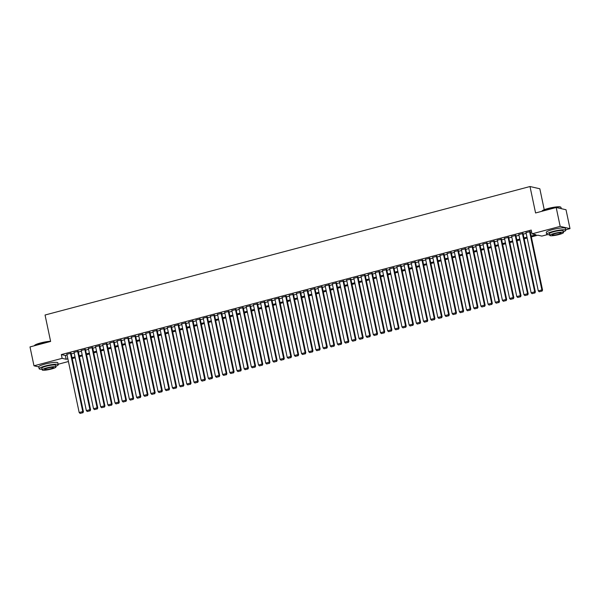 <?xml version="1.0" encoding="UTF-8"?>
<svg xmlns="http://www.w3.org/2000/svg" width="600" height="600" viewBox="0 0 600 600"><rect width="100%" height="100%" fill="white"/><g stroke="black" fill="none" stroke-linecap="round" stroke-linejoin="round"><path stroke-width="0.9" d="M544.237 209.715L539.827 188.767L530.002 186.525L45.053 315.015L50.625 341.452A9.765 1.5 168.1 0 0 40.568 343.147A9.765 1.5 168.1 0 0 34.402 345.668A9.765 1.5 168.1 0 0 34.35 345.765M530.002 186.525L535.575 212.97L556.192 207.502L566.018 209.745L570 228.63L565.702 229.77M547.335 234.638L541.845 236.093L537.862 235.185L531.338 236.91M68.43 361.522L58.155 364.245M71.1 353.257L66.892 354.24M78.278 351.36L74.062 352.343M85.448 349.455L81.24 350.445M92.625 347.558L88.41 348.54M99.795 345.653L95.588 346.642M106.972 343.755L102.757 344.737M114.142 341.858L109.935 342.84M121.32 339.952L117.105 340.935M128.49 338.055L124.282 339.038M135.667 336.15L131.453 337.14M142.837 334.252L138.63 335.235M150.015 332.347L145.8 333.337M157.185 330.45L152.977 331.433M164.363 328.553L160.148 329.535M171.54 326.647L167.325 327.63M178.71 324.75L174.495 325.733M185.887 322.845L181.672 323.835M193.058 320.947L188.843 321.93M200.235 319.043L196.02 320.032M207.405 317.145L203.19 318.127M214.583 315.248L210.368 316.23M221.752 313.343L217.538 314.325M228.93 311.445L224.715 312.428M236.1 309.54L231.885 310.53M243.278 307.642L239.062 308.625M250.447 305.737L246.233 306.728M257.625 303.84L253.41 304.822M264.795 301.942L260.58 302.925M271.972 300.038L267.757 301.02M279.142 298.14L274.935 299.123M286.32 296.235L282.105 297.225M293.49 294.337L289.282 295.32M300.668 292.433L296.452 293.423M307.837 290.535L303.63 291.517M315.015 288.638L310.8 289.62M322.185 286.733L317.978 287.715M329.362 284.835L325.147 285.817M336.532 282.93L332.325 283.92M343.71 281.032L339.495 282.015M350.88 279.127L346.673 280.118M358.058 277.23L353.843 278.212M365.228 275.332L361.02 276.315M372.405 273.428L368.19 274.41M379.575 271.53L375.368 272.513M386.752 269.625L382.538 270.615M393.923 267.728L389.715 268.71M401.1 265.822L396.885 266.812M408.27 263.925L404.062 264.907M415.447 262.028L411.232 263.01M422.618 260.123L418.41 261.105M429.795 258.225L425.58 259.207M436.965 256.32L432.757 257.31M444.143 254.423L439.928 255.405M451.312 252.517L447.105 253.507M458.49 250.62L454.275 251.603M465.66 248.722L461.452 249.705M472.838 246.817L468.623 247.8M480.007 244.92L475.8 245.903M487.185 243.015L482.97 244.005M494.355 241.118L490.147 242.1M501.533 239.212L497.317 240.202M508.702 237.315L504.495 238.298M515.88 235.417L511.665 236.4M523.05 233.513L518.842 234.495M531.158 236.04L536.002 234.757L532.02 233.85L531.225 230.07L61.343 354.57L65.325 355.478L67.058 355.02M71.242 353.91L74.227 353.115M78.412 352.013L81.405 351.218M85.59 350.108L88.575 349.32M92.76 348.21L95.752 347.415M99.938 346.305L102.922 345.517M107.108 344.407L110.1 343.612M114.285 342.502L117.27 341.715M121.455 340.605L124.448 339.81M128.632 338.707L131.618 337.913M135.803 336.803L138.795 336.015M142.98 334.905L145.965 334.11M150.15 333L153.142 332.212M157.328 331.103L160.312 330.308M164.498 329.197L167.49 328.41M171.675 327.3L174.66 326.505M178.845 325.403L181.837 324.608M186.023 323.498L189.007 322.71M193.192 321.6L196.185 320.805M200.37 319.695L203.355 318.907M207.54 317.798L210.532 317.002M214.718 315.892L217.702 315.105M221.888 313.995L224.88 313.2M229.065 312.097L232.05 311.303M236.235 310.192L239.228 309.405M243.413 308.295L246.397 307.5M250.583 306.39L253.575 305.603M257.76 304.493L260.745 303.697M264.93 302.587L267.923 301.8M272.108 300.69L275.093 299.895M279.278 298.793L282.27 297.998M286.455 296.888L289.44 296.1M293.625 294.99L296.618 294.195M300.803 293.085L303.788 292.298M307.972 291.188L310.965 290.392M315.15 289.282L318.135 288.495M322.32 287.385L325.312 286.59M329.498 285.487L332.483 284.692M336.668 283.582L339.66 282.795M343.845 281.685L346.83 280.89M351.015 279.78L354.007 278.993M358.192 277.882L361.178 277.087M365.362 275.978L368.355 275.19M372.54 274.08L375.525 273.285M379.71 272.183L382.702 271.388M386.888 270.278L389.873 269.49M394.058 268.38L397.05 267.585M401.235 266.475L404.22 265.688M408.405 264.577L411.397 263.782M415.582 262.673L418.567 261.885M422.752 260.775L425.745 259.98M429.93 258.877L432.915 258.082M437.1 256.972L440.092 256.185M444.278 255.075L447.263 254.28M451.447 253.17L454.44 252.382M458.625 251.272L461.61 250.478M465.795 249.368L468.787 248.58M472.972 247.47L475.957 246.675M480.143 245.572L483.135 244.778M487.32 243.667L490.305 242.88M494.49 241.77L497.482 240.975M501.668 239.865L504.653 239.077M508.838 237.968L511.83 237.173M516.015 236.062L519 235.275M523.185 234.165L526.178 233.37M530.362 232.267L531.615 231.93M530.227 231.615L526.013 232.597M556.192 207.502L560.175 226.388L570 228.63M50.625 341.452L30 346.92L33.983 365.805L62.137 358.343L66.12 359.257L67.852 358.793M38.752 366.892L33.983 365.805M61.343 354.57L62.137 358.343M532.02 233.85L560.175 226.388M72.037 357.69L75.023 356.895M79.207 355.785L82.2 354.998M86.385 353.888L89.37 353.093M93.555 351.983L96.547 351.195M100.733 350.085L103.718 349.29M107.903 348.18L110.895 347.392M115.08 346.282L118.065 345.487M122.25 344.385L125.243 343.59M129.428 342.48L132.413 341.692M136.597 340.582L139.59 339.788M143.775 338.678L146.76 337.89M150.945 336.78L153.938 335.985M158.123 334.875L161.108 334.087M165.292 332.978L168.285 332.183M172.47 331.08L175.455 330.285M179.64 329.175L182.632 328.388M186.817 327.278L189.803 326.483M193.987 325.373L196.98 324.585M201.165 323.475L204.15 322.68M208.335 321.57L211.327 320.782M215.513 319.673L218.498 318.877M222.683 317.775L225.675 316.98M229.86 315.87L232.845 315.082M237.03 313.972L240.022 313.178M244.208 312.067L247.192 311.28M251.377 310.17L254.37 309.375M258.555 308.265L261.54 307.478M265.725 306.368L268.718 305.572M272.903 304.47L275.888 303.675M280.072 302.565L283.065 301.778M287.25 300.668L290.235 299.873M294.42 298.763L297.413 297.975M301.597 296.865L304.582 296.07M308.767 294.96L311.76 294.173M315.945 293.062L318.93 292.267M323.115 291.165L326.108 290.37M330.293 289.26L333.278 288.472M337.462 287.362L340.455 286.567M344.64 285.457L347.625 284.67M351.81 283.56L354.803 282.765M358.987 281.655L361.972 280.868M366.157 279.757L369.15 278.962M373.335 277.86L376.32 277.065M380.513 275.955L383.498 275.168M387.683 274.058L390.668 273.263M394.86 272.153L397.845 271.365M402.03 270.255L405.015 269.46M409.207 268.35L412.192 267.562M416.377 266.452L419.362 265.657M423.555 264.555L426.54 263.76M430.725 262.65L433.71 261.862M437.903 260.752L440.888 259.957M445.072 258.847L448.058 258.06M452.25 256.95L455.235 256.155M459.42 255.045L462.405 254.257M466.597 253.147L469.582 252.353M473.768 251.25L476.752 250.455M480.945 249.345L483.93 248.558M488.115 247.447L491.1 246.653M495.293 245.542L498.278 244.755M502.463 243.645L505.455 242.85M509.64 241.74L512.625 240.952M516.81 239.843L519.803 239.048M523.987 237.945L526.972 237.15M527.153 238.02L524.168 238.808M519.982 239.917L516.99 240.712M512.805 241.822L509.82 242.61M505.635 243.72L502.643 244.515M498.457 245.618L495.472 246.413M491.287 247.522L488.295 248.31M484.11 249.42L481.125 250.215M476.94 251.325L473.947 252.112M469.763 253.222L466.778 254.017M462.592 255.127L459.6 255.915M455.415 257.025L452.43 257.82M448.245 258.923L445.252 259.718M441.067 260.827L438.082 261.615M433.897 262.725L430.905 263.52M426.72 264.63L423.735 265.418M419.55 266.528L416.558 267.322M412.373 268.433L409.388 269.22M405.202 270.33L402.21 271.125M398.025 272.228L395.04 273.022M390.855 274.132L387.862 274.92M383.678 276.03L380.692 276.825M376.507 277.935L373.515 278.722M369.33 279.832L366.345 280.627M362.16 281.737L359.168 282.525M354.983 283.635L351.998 284.43M347.812 285.532L344.82 286.327M340.635 287.438L337.65 288.225M333.465 289.335L330.472 290.13M326.288 291.24L323.303 292.028M319.118 293.138L316.125 293.933M311.94 295.043L308.955 295.83M304.77 296.94L301.778 297.735M297.593 298.837L294.608 299.632M290.423 300.743L287.43 301.53M283.245 302.64L280.26 303.435M276.075 304.545L273.082 305.332M268.897 306.442L265.913 307.237M261.728 308.347L258.735 309.135M254.55 310.245L251.565 311.04M247.38 312.142L244.388 312.938M240.202 314.048L237.218 314.835M233.032 315.945L230.04 316.74M225.855 317.85L222.87 318.638M218.685 319.748L215.692 320.543M211.507 321.653L208.522 322.44M204.337 323.55L201.345 324.345M197.16 325.447L194.175 326.243M189.99 327.353L186.998 328.14M182.812 329.25L179.828 330.045M175.642 331.155L172.65 331.942M168.465 333.053L165.48 333.847M161.295 334.957L158.303 335.745M154.118 336.855L151.132 337.65M146.947 338.752L143.955 339.548M139.77 340.657L136.785 341.445M132.6 342.555L129.608 343.35M125.422 344.46L122.438 345.248M118.252 346.358L115.26 347.153M111.075 348.263L108.09 349.05M103.905 350.16L100.913 350.955M96.727 352.058L93.742 352.853M89.558 353.962L86.565 354.75M82.38 355.86L79.395 356.655M75.21 357.765L72.218 358.553M65.325 355.478L66.12 359.257M529.56 231.458L541.882 289.928L542.55 290.085L530.183 231.428M525.975 232.41L538.298 290.88L541.882 289.928L541.748 291.105L539.243 291.765L541.748 291.105M542.55 290.085L542.018 291.165M539.243 291.765L538.298 290.88M541.942 211.192L542.123 210.923A9.533 1.47 -11.9 0 1 548.145 208.47A9.533 1.47 -11.9 0 1 560.55 207.038L560.82 207.218A9.765 1.5 168.1 0 0 548.115 208.673A9.765 1.5 168.1 0 0 541.942 211.192A9.765 1.5 168.1 0 0 541.89 211.29M561.248 208.657L560.985 207.42A9.765 1.5 168.1 0 0 560.82 207.218M563.332 231.817A9.765 1.5 168.1 0 0 565.8 230.235A9.765 1.5 168.1 0 0 552.923 231.487A9.765 1.5 168.1 0 0 546.683 234.263A9.765 1.5 168.1 0 0 549.577 234.72M565.8 230.235L565.395 228.345A9.765 1.5 168.1 0 0 552.525 229.597A9.765 1.5 168.1 0 0 546.285 232.373L546.683 234.263M549.727 235.433L549.36 233.7A7.035 1.08 -11.9 0 1 553.852 231.697A7.035 1.08 -11.9 0 1 563.123 230.798L563.49 232.538A7.035 1.08 168.1 0 0 554.213 233.438A7.035 1.08 168.1 0 0 549.727 235.433A7.035 1.08 168.1 0 0 558.998 234.532A7.035 1.08 168.1 0 0 563.49 232.538M555.067 233.632A4.53 0.698 168.1 0 0 552.173 234.915A4.53 0.698 168.1 0 0 558.143 234.337A4.53 0.698 168.1 0 0 561.037 233.048A4.53 0.698 168.1 0 0 555.067 233.632M34.402 345.668L34.582 345.397A9.533 1.47 -11.9 0 1 40.598 342.945A9.533 1.47 -11.9 0 1 50.58 341.257M55.793 366.293A9.765 1.5 168.1 0 0 58.252 364.71A9.765 1.5 168.1 0 0 45.375 365.962A9.765 1.5 168.1 0 0 39.135 368.737A9.765 1.5 168.1 0 0 42.03 369.195M58.252 364.71L57.855 362.82A9.765 1.5 168.1 0 0 44.977 364.072A9.765 1.5 168.1 0 0 38.737 366.847L39.135 368.737M42.18 369.907L41.812 368.175A7.035 1.08 -11.9 0 1 46.305 366.18A7.035 1.08 -11.9 0 1 55.575 365.272L55.943 367.013A7.035 1.08 168.1 0 0 46.672 367.913A7.035 1.08 168.1 0 0 42.18 369.907A7.035 1.08 168.1 0 0 51.45 369.007A7.035 1.08 168.1 0 0 55.943 367.013M47.52 368.108A4.53 0.698 168.1 0 0 44.625 369.397A4.53 0.698 168.1 0 0 50.602 368.812A4.53 0.698 168.1 0 0 53.498 367.522A4.53 0.698 168.1 0 0 47.52 368.108M522.39 233.362L534.705 291.832L535.373 291.983L523.013 233.325M518.798 234.315L531.12 292.785L534.705 291.832L534.577 293.002L532.065 293.67L534.577 293.002M535.373 291.983L534.84 293.062M532.065 293.67L531.12 292.785M515.213 235.26L527.535 293.73L528.202 293.888L515.835 235.23M511.627 236.212L523.95 294.683L527.535 293.73L527.4 294.9L524.895 295.567L527.4 294.9M528.202 293.888L527.67 294.96M524.895 295.567L523.95 294.683M508.043 237.165L520.357 295.635L521.025 295.785L508.665 237.127M504.45 238.11L516.773 296.58L520.357 295.635L520.23 296.805L517.717 297.465L520.23 296.805M521.025 295.785L520.493 296.865M517.717 297.465L516.773 296.58M500.865 239.062L513.188 297.532L513.847 297.683L501.487 239.032M497.28 240.015L509.603 298.485L513.188 297.532L513.053 298.702L510.548 299.37L513.053 298.702M513.847 297.683L513.322 298.763M510.548 299.37L509.603 298.485M493.695 240.968L506.01 299.438L506.678 299.587L494.317 240.93M490.103 241.913L502.425 300.382L506.01 299.438L505.882 300.608L503.37 301.267L505.882 300.608M506.678 299.587L506.145 300.668M503.37 301.267L502.425 300.382M486.518 242.865L498.84 301.335L499.5 301.485L487.14 242.827M482.933 243.817L495.255 302.288L498.84 301.335L498.705 302.505L496.2 303.173L498.705 302.505M499.5 301.485L498.975 302.565M496.2 303.173L495.255 302.288M479.347 244.763L491.662 303.233L492.33 303.39L479.97 244.733M475.755 245.715L488.077 304.185L491.662 303.233L491.535 304.41L489.022 305.07L491.535 304.41M492.33 303.39L491.798 304.47M489.022 305.07L488.077 304.185M472.17 246.667L484.493 305.138L485.153 305.288L472.793 246.63M468.585 247.62L480.908 306.09L484.493 305.138L484.357 306.308L481.853 306.975L484.357 306.308M485.153 305.288L484.627 306.368M481.853 306.975L480.908 306.09M465 248.565L477.315 307.035L477.982 307.192L465.623 248.535M461.408 249.517L473.73 307.987L477.315 307.035L477.188 308.205L474.675 308.873L477.188 308.205M477.982 307.192L477.45 308.265M474.675 308.873L473.73 307.987M457.822 250.47L470.145 308.94L470.805 309.09L458.445 250.433M454.237 251.415L466.56 309.885L470.145 308.94L470.01 310.11L467.505 310.77L470.01 310.11M470.805 309.09L470.28 310.17M467.505 310.77L466.56 309.885M450.653 252.368L462.967 310.837L463.635 310.987L451.275 252.337M447.06 253.32L459.382 311.79L462.967 310.837L462.84 312.007L460.327 312.675L462.84 312.007M463.635 310.987L463.103 312.067M460.327 312.675L459.382 311.79M443.475 254.272L455.798 312.743L456.457 312.892L444.097 254.235M439.89 255.218L452.213 313.688L455.798 312.743L455.662 313.913L453.158 314.572L455.662 313.913M456.457 312.892L455.933 313.972M453.158 314.572L452.213 313.688M436.305 256.17L448.62 314.64L449.287 314.79L436.928 256.132M432.713 257.123L445.035 315.593L448.62 314.64L448.493 315.81L445.98 316.478L448.493 315.81M449.287 314.79L448.755 315.87M445.98 316.478L445.035 315.593M429.127 258.067L441.45 316.538L442.11 316.695L429.75 258.038M425.543 259.02L437.865 317.49L441.45 316.538L441.315 317.715L438.81 318.375L441.315 317.715M442.11 316.695L441.585 317.775M438.81 318.375L437.865 317.49M421.957 259.972L434.272 318.442L434.94 318.593L422.58 259.935M418.365 260.925L430.688 319.395L434.272 318.442L434.145 319.612L431.632 320.28L434.145 319.612M434.94 318.593L434.408 319.673M431.632 320.28L430.688 319.395M414.78 261.87L427.103 320.34L427.763 320.498L415.403 261.84M411.195 262.822L423.518 321.293L427.103 320.34L426.967 321.51L424.463 322.178L426.967 321.51M427.763 320.498L427.237 321.57M424.463 322.178L423.518 321.293M407.61 263.775L419.925 322.245L420.592 322.395L408.232 263.737M404.018 264.72L416.34 323.19L419.925 322.245L419.798 323.415L417.285 324.075L419.798 323.415M420.592 322.395L420.06 323.475M417.285 324.075L416.34 323.19M400.433 265.673L412.755 324.142L413.415 324.293L401.055 265.642M396.847 266.625L409.17 325.095L412.755 324.142L412.62 325.312L410.115 325.98L412.62 325.312M413.415 324.293L412.89 325.373M410.115 325.98L409.17 325.095M393.263 267.577L405.577 326.048L406.245 326.197L393.885 267.54M389.67 268.522L401.993 326.993L405.577 326.048L405.45 327.218L402.938 327.877L405.45 327.218M406.245 326.197L405.713 327.278M402.938 327.877L401.993 326.993M386.085 269.475L398.408 327.945L399.067 328.095L386.707 269.438M382.5 270.428L394.822 328.897L398.408 327.945L398.272 329.115L395.768 329.782L398.272 329.115M399.067 328.095L398.543 329.175M395.768 329.782L394.822 328.897M378.915 271.373L391.23 329.843L391.897 330L379.538 271.343M375.322 272.325L387.645 330.795L391.23 329.843L391.103 331.02L388.59 331.68L391.103 331.02M391.897 330L391.365 331.08M388.59 331.68L387.645 330.795M371.737 273.278L384.06 331.748L384.72 331.897L372.36 273.24M368.153 274.23L380.475 332.7L384.06 331.748L383.925 332.918L381.42 333.585L383.925 332.918M384.72 331.897L384.195 332.978M381.42 333.585L380.475 332.7M364.567 275.175L376.882 333.645L377.55 333.803L365.19 275.145M360.975 276.127L373.298 334.597L376.882 333.645L376.755 334.815L374.243 335.483L376.755 334.815M377.55 333.803L377.017 334.875M374.243 335.483L373.298 334.597M357.39 277.08L369.712 335.55L370.373 335.7L358.013 277.043M353.805 278.025L366.127 336.502L369.712 335.55L369.577 336.72L367.072 337.38L369.577 336.72M370.373 335.7L369.847 336.78M367.072 337.38L366.127 336.502M350.22 278.978L362.535 337.447L363.202 337.597L350.843 278.947M346.627 279.93L358.95 338.4L362.535 337.447L362.407 338.618L359.895 339.285L362.407 338.618M363.202 337.597L362.67 338.678M359.895 339.285L358.95 338.4M343.043 280.882L355.365 339.353L356.025 339.502L343.665 280.845M339.457 281.827L351.78 340.298L355.365 339.353L355.23 340.522L352.725 341.183L355.23 340.522M356.025 339.502L355.5 340.582M352.725 341.183L351.78 340.298M335.873 282.78L348.188 341.25L348.855 341.4L336.495 282.743M332.28 283.733L344.603 342.202L348.188 341.25L348.06 342.42L345.548 343.087L348.06 342.42M348.855 341.4L348.322 342.48M345.548 343.087L344.603 342.202M328.695 284.678L341.017 343.155L341.678 343.305L329.317 284.647M325.11 285.63L337.433 344.1L341.017 343.155L340.882 344.325L338.377 344.985L340.882 344.325M341.678 343.305L341.153 344.385M338.377 344.985L337.433 344.1M321.525 286.582L333.84 345.053L334.507 345.202L322.147 286.545M317.933 287.535L330.255 346.005L333.84 345.053L333.712 346.222L331.2 346.89L333.712 346.222M334.507 345.202L333.975 346.282M331.2 346.89L330.255 346.005M314.347 288.48L326.67 346.95L327.33 347.108L314.97 288.45M310.763 289.433L323.085 347.903L326.67 346.95L326.535 348.12L324.03 348.788L326.535 348.12M327.33 347.108L326.805 348.18M324.03 348.788L323.085 347.903M307.178 290.385L319.493 348.855L320.16 349.005L307.8 290.347M303.585 291.33L315.907 349.808L319.493 348.855L319.365 350.025L316.853 350.685L319.365 350.025M320.16 349.005L319.627 350.085M316.853 350.685L315.907 349.808M300 292.282L312.322 350.752L312.983 350.903L300.623 292.252M296.415 293.235L308.737 351.705L312.322 350.752L312.188 351.923L309.683 352.59L312.188 351.923M312.983 350.903L312.457 351.983M309.683 352.59L308.737 351.705M292.83 294.188L305.145 352.657L305.812 352.808L293.452 294.15M289.237 295.132L301.56 353.603L305.145 352.657L305.017 353.827L302.505 354.487L305.017 353.827M305.812 352.808L305.28 353.888M302.505 354.487L301.56 353.603M285.653 296.085L297.975 354.555L298.635 354.705L286.275 296.048M282.067 297.038L294.39 355.507L297.975 354.555L297.84 355.725L295.335 356.392L297.84 355.725M298.635 354.705L298.11 355.785M295.335 356.392L294.39 355.507M278.483 297.983L290.798 356.46L291.465 356.61L279.105 297.952M274.89 298.935L287.212 357.405L290.798 356.46L290.67 357.63L288.157 358.29L290.67 357.63M291.465 356.61L290.933 357.69M288.157 358.29L287.212 357.405M271.305 299.888L283.627 358.358L284.288 358.507L271.928 299.85M267.72 300.84L280.043 359.31L283.627 358.358L283.493 359.528L280.987 360.195L283.493 359.528M284.288 358.507L283.763 359.587M280.987 360.195L280.043 359.31M264.135 301.785L276.45 360.255L277.118 360.413L264.757 301.755M260.543 302.737L272.865 361.207L276.45 360.255L276.322 361.425L273.81 362.093L276.322 361.425M277.118 360.413L276.585 361.485M273.81 362.093L272.865 361.207M256.957 303.69L269.28 362.16L269.94 362.31L257.58 303.653M253.373 304.635L265.695 363.112L269.28 362.16L269.145 363.33L266.64 363.99L269.145 363.33M269.94 362.31L269.415 363.39M266.64 363.99L265.695 363.112M249.788 305.587L262.103 364.058L262.77 364.207L250.41 305.558M246.195 306.54L258.517 365.01L262.103 364.058L261.975 365.228L259.462 365.895L261.975 365.228M262.77 364.207L262.237 365.288M259.462 365.895L258.517 365.01M242.61 307.493L254.933 365.962L255.593 366.112L243.233 307.455M239.025 308.438L251.347 366.907L254.933 365.962L254.798 367.132L252.292 367.793L254.798 367.132M255.593 366.112L255.067 367.192M252.292 367.793L251.347 366.907M235.44 309.39L247.755 367.86L248.423 368.01L236.062 309.353M231.847 310.343L244.17 368.812L247.755 367.86L247.627 369.03L245.115 369.697L247.627 369.03M248.423 368.01L247.89 369.09M245.115 369.697L244.17 368.812M228.263 311.288L240.585 369.765L241.245 369.915L228.885 311.257M224.678 312.24L237 370.71L240.585 369.765L240.45 370.935L237.945 371.595L240.45 370.935M241.245 369.915L240.72 370.995M237.945 371.595L237 370.71M221.093 313.192L233.407 371.663L234.075 371.812L221.715 313.155M217.5 314.145L229.822 372.615L233.407 371.663L233.28 372.832L230.767 373.5L233.28 372.832M234.075 371.812L233.542 372.892M230.767 373.5L229.822 372.615M213.915 315.09L226.237 373.56L226.897 373.718L214.538 315.06M210.33 316.043L222.653 374.513L226.237 373.56L226.103 374.73L223.597 375.397L226.103 374.73M226.897 373.718L226.373 374.79M223.597 375.397L222.653 374.513M206.745 316.995L219.06 375.465L219.728 375.615L207.368 316.957M203.153 317.94L215.475 376.418L219.06 375.465L218.933 376.635L216.42 377.303L218.933 376.635M219.728 375.615L219.195 376.695M216.42 377.303L215.475 376.418M199.567 318.892L211.89 377.362L212.55 377.513L200.19 318.862M195.983 319.845L208.305 378.315L211.89 377.362L211.755 378.532L209.25 379.2L211.755 378.532M212.55 377.513L212.025 378.593M209.25 379.2L208.305 378.315M192.397 320.798L204.712 379.267L205.38 379.418L193.02 320.76M188.805 321.743L201.127 380.212L204.712 379.267L204.585 380.438L202.072 381.097L204.585 380.438M205.38 379.418L204.847 380.498M202.072 381.097L201.127 380.212M185.22 322.695L197.542 381.165L198.202 381.315L185.843 322.657M181.635 323.647L193.958 382.118L197.542 381.165L197.407 382.335L194.903 383.002L197.407 382.335M198.202 381.315L197.678 382.395M194.903 383.002L193.958 382.118M178.042 324.593L190.365 383.07L191.032 383.22L178.672 324.562M174.458 325.545L186.78 384.015L190.365 383.07L190.238 384.24L187.725 384.9L190.238 384.24M191.032 383.22L190.5 384.3M187.725 384.9L186.78 384.015M170.873 326.498L183.195 384.967L183.855 385.118L171.495 326.46M167.288 327.45L179.61 385.92L183.195 384.967L183.06 386.138L180.555 386.805L183.06 386.138M183.855 385.118L183.33 386.197M180.555 386.805L179.61 385.92M163.695 328.395L176.017 386.865L176.685 387.022L164.325 328.365M160.11 329.347L172.433 387.817L176.017 386.865L175.89 388.035L173.377 388.702L175.89 388.035M176.685 387.022L176.153 388.095M173.377 388.702L172.433 387.817M156.525 330.3L168.847 388.77L169.507 388.92L157.148 330.263M152.94 331.245L165.262 389.722L168.847 388.77L168.712 389.94L166.2 390.607L168.712 389.94M169.507 388.92L168.983 390M166.2 390.607L165.262 389.722M149.347 332.197L161.67 390.668L162.337 390.817L149.977 332.168M145.762 333.15L158.085 391.62L161.67 390.668L161.542 391.838L159.03 392.505L161.542 391.838M162.337 390.817L161.805 391.897M159.03 392.505L158.085 391.62M142.178 334.103L154.5 392.572L155.16 392.722L142.8 334.065M138.593 335.048L150.915 393.518L154.5 392.572L154.365 393.743L151.852 394.403L154.365 393.743M155.16 392.722L154.635 393.803M151.852 394.403L150.915 393.518M135 336L147.322 394.47L147.99 394.62L135.63 335.962M131.415 336.952L143.738 395.423L147.322 394.47L147.195 395.64L144.683 396.308L147.195 395.64M147.99 394.62L147.458 395.7M144.683 396.308L143.738 395.423M127.83 337.897L140.153 396.375L140.812 396.525L128.453 337.868M124.245 338.85L136.567 397.32L140.153 396.375L140.017 397.545L137.505 398.205L140.017 397.545M140.812 396.525L140.288 397.605M137.505 398.205L136.567 397.32M120.653 339.803L132.975 398.272L133.642 398.423L121.282 339.765M117.067 340.755L129.39 399.225L132.975 398.272L132.847 399.442L130.335 400.11L132.847 399.442M133.642 398.423L133.11 399.502M130.335 400.11L129.39 399.225M113.483 341.7L125.805 400.17L126.465 400.327L114.105 341.67M109.898 342.653L122.22 401.123L125.805 400.17L125.67 401.34L123.157 402.007L125.67 401.34M126.465 400.327L125.94 401.4M123.157 402.007L122.22 401.123M106.305 343.605L118.627 402.075L119.295 402.225L106.935 343.567M102.72 344.55L115.042 403.028L118.627 402.075L118.5 403.245L115.988 403.912L118.5 403.245M119.295 402.225L118.762 403.305M115.988 403.912L115.042 403.028M99.135 345.502L111.458 403.972L112.118 404.123L99.757 345.472M95.55 346.455L107.873 404.925L111.458 403.972L111.323 405.143L108.81 405.81L111.323 405.143M112.118 404.123L111.593 405.202M108.81 405.81L107.873 404.925M91.957 347.407L104.28 405.877L104.948 406.028L92.588 347.37M88.373 348.353L100.695 406.822L104.28 405.877L104.153 407.048L101.64 407.707L104.153 407.048M104.948 406.028L104.415 407.107M101.64 407.707L100.695 406.822M84.787 349.305L97.11 407.775L97.77 407.925L85.41 349.267M81.203 350.257L93.525 408.728L97.11 407.775L96.975 408.945L94.463 409.612L96.975 408.945M97.77 407.925L97.245 409.005M94.463 409.612L93.525 408.728M77.61 351.202L89.933 409.68L90.6 409.83L78.24 351.173M74.025 352.155L86.347 410.625L89.933 409.68L89.805 410.85L87.293 411.51L89.805 410.85M90.6 409.83L90.067 410.91M87.293 411.51L86.347 410.625M70.44 353.108L82.762 411.577L83.422 411.728L71.062 353.07M66.855 354.06L79.177 412.53L82.762 411.577L82.627 412.748L80.115 413.415L82.627 412.748M83.422 411.728L82.898 412.808M80.115 413.415L79.177 412.53"/></g></svg>
